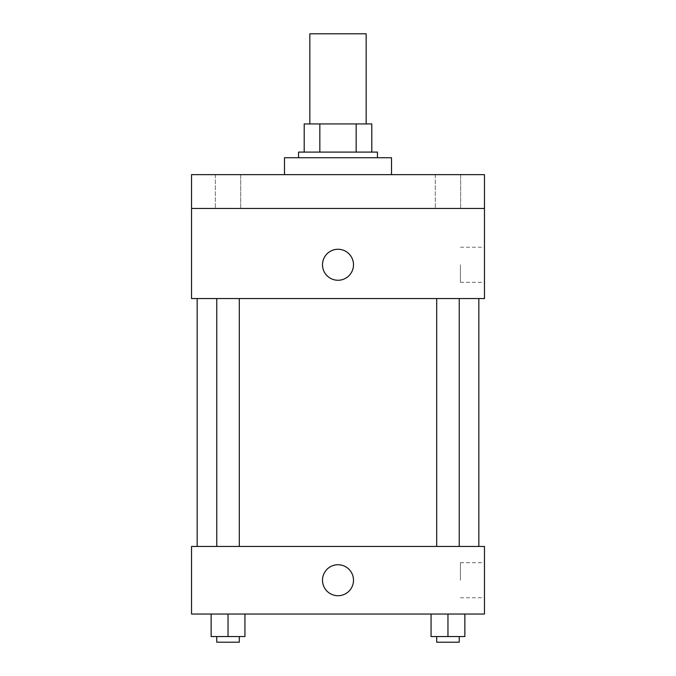 <?xml version="1.0" encoding="UTF-8"?>
<svg xmlns="http://www.w3.org/2000/svg" width="676" height="676" viewBox="0 0 676 676"><rect width="100%" height="100%" fill="white"/><g stroke="black" fill="none" stroke-linecap="round" stroke-linejoin="round"><path stroke-width="0.51" stroke-dasharray="3.38 2.54" d="M309.836 33.8L366.164 33.8M338 123.936L309.836 123.936L338 123.936M356.167 152.1L356.167 123.936L371.8 123.936L371.8 152.1L319.832 152.1L371.8 152.1M356.167 123.936L304.2 123.936M319.832 152.1L304.2 152.1L319.832 152.1L319.832 123.936M377.436 152.1L298.564 152.1M298.564 157.736L377.436 157.736L298.564 157.736M284.486 157.736L391.514 157.736M338 174.636L284.486 174.636L338 174.636M460.635 174.636L435.285 174.636L460.635 174.636L435.285 174.636L460.635 174.636L460.635 208.436L435.285 208.436L460.635 208.436L435.285 208.436L460.635 208.436L460.635 174.636M240.715 174.636L215.365 174.636L240.715 174.636L215.365 174.636L240.715 174.636L240.715 208.436L215.365 208.436L240.715 208.436L215.365 208.436L240.715 208.436L240.715 174.636M484.464 174.636L191.536 174.636L191.536 208.436L484.464 208.436L484.464 174.636M484.464 208.436L484.464 298.564L191.536 298.564L191.536 208.436L484.464 208.436L191.536 208.436M191.536 264.764L191.536 280.261L191.536 264.764M484.464 264.764L484.464 282.306L484.464 264.764M338 298.564L197.164 298.564L338 298.564M447.96 298.564L459.232 298.564L447.96 298.564M228.04 298.564L216.768 298.564L228.04 298.564M338 249.275A15.489 15.489 0 0 0 324.581 272.512A15.489 15.489 0 0 0 351.419 272.512A15.489 15.489 0 0 0 338 249.275A15.489 15.489 0 0 0 324.581 272.512A15.489 15.489 0 0 0 351.419 272.512A15.489 15.489 0 0 0 338 249.275M338 280.261A15.489 15.489 0 0 1 324.581 257.024A15.489 15.489 0 0 1 351.419 257.024A15.489 15.489 0 0 1 338 280.261M460.398 264.764L460.398 282.306L460.398 264.764M338 546.436L197.164 546.436L338 546.436M447.96 546.436L459.232 546.436L447.96 546.436M228.04 546.436L216.768 546.436L228.04 546.436M484.464 546.436L191.536 546.436L191.536 614.036L484.464 614.036L484.464 546.436M191.536 580.236L191.536 564.739L191.536 580.236M464.86 636.564L447.96 636.564L464.86 636.564L464.86 614.036L431.06 614.036L464.86 614.036L431.06 614.036L464.86 614.036L431.06 614.036L464.86 614.036L431.06 614.036L464.86 614.036L464.86 636.564L431.06 636.564L431.06 614.036L431.06 636.564L459.232 636.564L447.96 636.564L447.96 614.036L447.96 636.564L431.06 636.564L431.06 614.036M244.94 636.564L228.04 636.564L244.94 636.564L244.94 614.036L211.14 614.036L244.94 614.036L211.14 614.036L244.94 614.036L211.14 614.036L244.94 614.036L211.14 614.036L244.94 614.036L244.94 636.564L211.14 636.564L211.14 614.036L211.14 636.564L239.304 636.564L228.04 636.564L228.04 614.036L228.04 636.564L211.14 636.564L211.14 614.036M484.464 580.236L484.464 562.694L484.464 580.236M338 564.739A15.489 15.489 0 0 0 324.581 587.976A15.489 15.489 0 0 0 351.419 587.976A15.489 15.489 0 0 0 338 564.739A15.489 15.489 0 0 0 324.581 587.976A15.489 15.489 0 0 0 351.419 587.976A15.489 15.489 0 0 0 338 564.739M338 595.725A15.489 15.489 0 0 1 324.581 572.487A15.489 15.489 0 0 1 351.419 572.487A15.489 15.489 0 0 1 338 595.725M460.398 580.236L460.398 562.694L460.398 580.236M436.696 636.564L436.696 642.2L459.232 642.2L436.696 642.2L459.232 642.2L459.232 636.564L436.696 636.564L459.232 636.564M447.96 636.564L447.96 614.036M216.768 636.564L216.768 642.2L239.304 642.2L216.768 642.2L239.304 642.2L239.304 636.564L216.768 636.564L239.304 636.564M228.04 636.564L228.04 614.036M215.365 174.636L215.365 208.436L215.365 174.636M435.285 174.636L435.285 208.436L435.285 174.636M460.398 282.306L484.464 282.306M460.398 247.23L484.464 247.23M239.304 546.436L239.304 298.564M216.768 546.436L216.768 298.564M459.232 546.436L459.232 298.564M436.696 546.436L436.696 298.564M460.398 597.77L484.464 597.77M460.398 562.694L484.464 562.694"/><path stroke-width="1.01" d="M366.164 123.936L366.164 33.8L309.836 33.8L309.836 123.936M319.832 152.1L319.832 123.936L304.2 123.936L304.2 152.1L304.2 123.936M319.832 123.936L371.8 123.936L371.8 152.1M356.167 152.1L356.167 123.936M298.564 157.736L298.564 152.1L377.436 152.1L377.436 157.736M391.514 174.636L391.514 157.736L284.486 157.736L284.486 174.636M191.536 174.636L484.464 174.636L484.464 208.436L191.536 208.436L191.536 174.636M484.464 208.436L484.464 298.564L191.536 298.564L191.536 208.436M338 280.261A15.489 15.489 0 0 1 324.581 257.024A15.489 15.489 0 0 1 351.419 257.024A15.489 15.489 0 0 1 338 280.261M191.536 546.436L484.464 546.436L484.464 614.036L191.536 614.036L191.536 546.436M338 595.725A15.489 15.489 0 0 1 324.581 572.487A15.489 15.489 0 0 1 351.419 572.487A15.489 15.489 0 0 1 338 595.725M431.06 614.036L431.06 636.564L464.86 636.564L464.86 614.036L464.86 636.564M447.96 636.564L447.96 614.036M459.232 636.564L459.232 642.2L436.696 642.2L436.696 636.564M211.14 614.036L211.14 636.564L244.94 636.564L244.94 614.036L244.94 636.564M228.04 636.564L228.04 614.036M239.304 636.564L239.304 642.2L216.768 642.2L216.768 636.564M478.836 546.436L478.836 298.564M197.164 546.436L197.164 298.564M436.696 298.564L436.696 546.436M459.232 298.564L459.232 546.436M239.304 546.436L239.304 298.564M216.768 546.436L216.768 298.564"/></g></svg>
